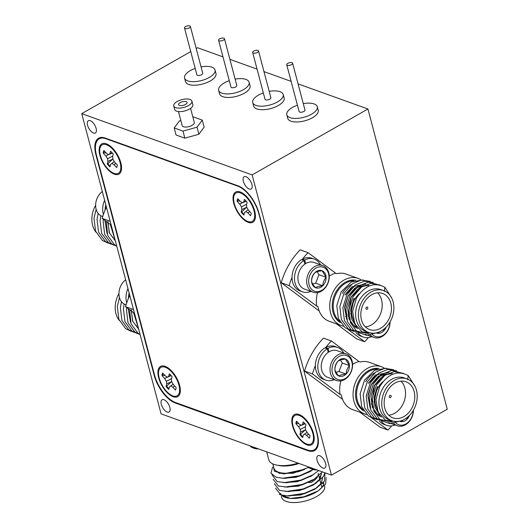 <?xml version="1.0" encoding="UTF-8"?>
<svg xmlns="http://www.w3.org/2000/svg" width="529" height="529" viewBox="0 0 529 529"><rect width="100%" height="100%" fill="white"/><g stroke="black" fill="none" stroke-linecap="round" stroke-linejoin="round"><path stroke-width="0.79" d="M325.619 463.45A7.069 3.372 -119.6 0 0 317.863 455.773A7.069 3.372 -119.6 0 0 317.096 460.389A7.069 3.372 -119.6 0 0 324.859 468.066A7.069 3.372 -119.6 0 0 325.619 463.45M96.106 128.388A7.069 3.372 -119.6 0 0 88.35 120.711A7.069 3.372 -119.6 0 0 87.589 125.327A7.069 3.372 -119.6 0 0 95.346 133.004A7.069 3.372 -119.6 0 0 96.106 128.388M251.89 184.416A7.069 3.372 -119.6 0 0 244.133 176.739A7.069 3.372 -119.6 0 0 243.373 181.348A7.069 3.372 -119.6 0 0 251.13 189.032A7.069 3.372 -119.6 0 0 251.89 184.416M169.829 407.423A7.069 3.372 -119.6 0 0 162.072 399.745A7.069 3.372 -119.6 0 0 161.312 404.361A7.069 3.372 -119.6 0 0 169.068 412.038A7.069 3.372 -119.6 0 0 169.829 407.423M331.458 475.141L252.135 174.914L81.744 113.636L161.067 413.863L331.458 475.141L447.256 409.234L367.933 109L298.065 83.88M252.135 174.914L367.933 109M291.135 81.387L263.984 71.62M257.061 69.134L229.91 59.367M222.98 56.874L197.542 47.722L196.193 48.489M81.744 113.636L190.744 51.591M175.859 402.648L175.264 402.986L307.931 450.695A25.26 12.035 60.4 0 0 314.59 450.569A25.26 12.035 60.4 0 0 317.307 434.091L258.985 213.332A25.26 12.035 60.4 0 0 237.938 185.791L105.278 138.076A25.26 12.035 60.4 0 0 98.612 138.201A25.26 12.035 60.4 0 0 95.894 154.686L154.223 375.438L154.587 375.233M175.264 402.986A25.26 12.035 60.4 0 1 154.223 375.438M135.457 316.931A22.225 17.073 109.8 0 0 137.454 324.475M119.276 320.422A22.225 17.073 -70.2 0 1 118.959 293.635M128.23 308.698L130.478 322.101M128.349 308.784L130.339 321.639M131.291 309.677L132.574 321.083L138.691 329.164M131.291 310.973L132.819 321.447L138.677 329.117M119.461 297.543L117.319 306.516L118.873 319.41L125.671 328.701L131.423 331.418M121.485 301.695L120.367 307.607L121.915 320.508L128.712 329.798L134.465 332.516M124.196 304.049L123.409 308.705L124.956 321.599L131.754 330.889L137.507 333.607M126.742 307.587L126.451 309.796L127.998 322.697L134.796 331.987L140.125 334.586M129.625 309.736L131.04 323.788L137.838 333.078L140.092 334.473M133.586 312.679L138.492 328.43M134.518 313.373L125.512 306.675A63.143 48.509 -70.2 0 1 129.75 295.321M125.512 306.675L133.42 309.518M136.469 325.606A19.196 14.746 -70.2 0 1 135.682 325.355M366.643 414.478A25.055 19.249 -70.2 0 1 364.58 413.896A25.055 19.249 -70.2 0 1 357.339 378.632A25.055 19.249 -70.2 0 1 381.535 366.742A25.055 19.249 -70.2 0 1 384.021 367.906M391.949 420.734L389.146 419.728A22.225 17.073 -70.2 0 1 382.725 388.445A22.225 17.073 -70.2 0 1 404.189 377.898L406.993 378.903A22.225 17.073 109.8 0 0 385.522 389.45A22.225 17.073 109.8 0 0 391.949 420.734A22.225 17.073 109.8 0 0 413.414 410.187A22.225 17.073 109.8 0 0 406.993 378.903M407.641 379.749L408.249 375.623C397.59 369.956 388.068 373.613 379.696 386.606L375.947 399.633L378.05 412.078L385.489 420.244L396.076 421.514M411.516 408.772A19.196 14.746 109.8 0 0 405.968 381.753A19.196 14.746 109.8 0 0 387.426 390.865A19.196 14.746 109.8 0 0 392.974 417.884A19.196 14.746 109.8 0 0 411.516 408.772M388.722 415.186A19.196 14.746 109.8 0 0 402.265 405.445A19.196 14.746 109.8 0 0 400.969 381.125M382.844 381.806A19.196 14.746 109.8 0 0 378.175 387.539A19.196 14.746 109.8 0 0 376.542 407.628M340.941 380.893A25.055 19.249 109.8 0 0 340.094 394.455L341.311 394.892A25.055 19.249 109.8 0 0 352.407 409.519L364.58 413.896M379.657 414.921L374.109 401.994L377.521 386.573M379.802 415.126L375.041 407.436L374.036 397.537L377.402 386.527M381.158 416.839L374.995 411.992L371.517 404.103L374.479 385.476L384.894 375.326M381.171 416.845L378.096 415.139L372.337 407.31L370.994 396.446L374.353 385.436L381.455 377.203L385.244 375.081M370.115 407.879L367.999 396.373L371.437 384.385L380.953 374.664L392.247 373.606M370.24 408.328L367.953 395.348L371.312 384.338L378.414 376.106L392.128 373.56M368.389 383.287L378.817 373.13M368.27 383.247L375.372 375.015L389.086 372.462M389.456 395.923A1.21 0.932 -70.2 0 1 390.977 397.061A1.21 0.932 -70.2 0 1 389.456 395.923M408.249 375.623L415.014 386.315M400.182 421.051L389.913 423.617L380.649 420.403L373.851 411.112L372.304 398.211L376.344 385.138L384.834 375.365L394.277 371.583L403.429 373.368M392.141 421.937L377.607 419.305L370.809 410.015L369.262 397.12L373.302 384.041L381.793 374.274L391.976 370.419L401.551 372.998M387.618 421.157L374.565 418.214L367.767 408.924L366.213 396.023L370.26 382.95L378.751 373.176L387.757 369.447L396.624 370.803M377.27 419.834L371.517 417.116L364.726 407.826L363.172 394.932L367.219 381.852L375.709 372.085L384.715 368.349L393.583 369.711M374.228 418.743L368.475 416.025L361.677 406.735L360.13 393.834L364.534 380.12L374.605 370.28L386.501 368.204M365.651 381.654A22.225 17.073 -70.2 0 1 374.737 372.813M381.535 366.742L369.368 362.365A25.055 19.249 109.8 0 0 360.256 361.968L359.039 361.532L331.399 340.98L323.49 338.137A63.143 48.509 109.8 0 0 304.545 371.06L342.547 399.316M359.892 412.21L380.034 427.187L387.942 430.031A63.143 48.509 109.8 0 0 391.705 425.871M371.451 417.765L387.942 430.031M359.039 361.532A25.055 19.249 109.8 0 0 352.585 364.408M331.399 340.98A63.143 48.509 109.8 0 0 325.864 347.355M325.652 347.626A63.143 48.509 109.8 0 0 325.302 348.089M315.37 365.585A63.143 48.509 109.8 0 0 312.454 373.904L340.094 394.455M312.454 373.904L304.545 371.06M258.608 448.942A12.729 5.442 165.2 0 1 253.583 448.109L252.128 447.468A14.144 6.044 -14.8 0 0 257.068 448.387M250.098 445.881A14.144 6.044 -14.8 0 0 252.128 447.468M317.03 469.95A12.729 5.442 165.2 0 1 312.004 469.117L310.549 468.476A14.144 6.044 -14.8 0 0 315.489 469.395M308.519 466.889A14.144 6.044 -14.8 0 0 310.549 468.476M125.651 279.828A14.144 10.864 109.8 0 0 118.959 293.502A14.144 10.864 109.8 0 0 125.466 304.631L126.067 304.843M128.428 298.349A17.378 13.351 -70.2 0 1 129.142 293.04M126.729 302.839A17.378 13.351 -70.2 0 1 127.972 288.603M346.085 353.908L337.323 350.753A14.144 10.864 109.8 0 0 331.961 350.588A14.144 10.864 109.8 0 0 321.46 363.714A14.144 10.864 109.8 0 0 327.749 377.375L336.517 380.523A14.144 10.864 -70.2 0 1 330.222 366.868A14.144 10.864 -70.2 0 1 340.722 353.736A14.144 10.864 -70.2 0 1 346.085 353.908A14.144 10.864 -70.2 0 1 352.38 367.562A14.144 10.864 -70.2 0 1 341.879 380.688A14.144 10.864 -70.2 0 1 336.517 380.523M341.635 355.389A12.729 9.78 109.8 0 0 332.007 370.227A12.729 9.78 109.8 0 0 342.673 379.65A12.729 9.78 109.8 0 0 352.301 364.818A12.729 9.78 109.8 0 0 341.635 355.389M341.78 358.834A9.112 7.003 109.8 0 0 338.196 360.97A9.112 7.003 109.8 0 0 334.89 369.454A9.112 7.003 109.8 0 0 338.844 376.007A9.112 7.003 109.8 0 0 346.105 374.076A9.112 7.003 109.8 0 0 349.418 365.585A9.112 7.003 109.8 0 0 345.463 359.032A9.112 7.003 109.8 0 0 341.78 358.834M341.093 359.733L338.196 360.97C336.146 363.43 335.042 366.26 334.89 369.454C335.234 371.279 336.556 373.461 338.844 376.007C340.306 375.021 342.732 374.373 346.105 374.076C346.244 370.922 347.348 368.091 349.418 365.585L345.463 359.032L341.093 359.733M336.027 372.297L338.977 371.51L342.289 363.02L340.425 359.932M338.977 371.51L346.105 374.076M342.289 363.02L349.418 365.585M328.225 352.367L327.279 348.796L324.846 347.923A17.378 13.351 109.8 0 0 315.396 364.759A17.378 13.351 109.8 0 0 323.364 379.233L325.798 380.113A17.378 13.351 109.8 0 0 334.196 379.69M343.757 353.068A17.378 13.351 109.8 0 0 337.555 347.408L335.122 346.528A17.378 13.351 109.8 0 0 325.619 347.48L325.824 348.274M337.555 347.408A17.378 13.351 109.8 0 0 328.053 348.36L325.619 347.48M327.279 348.796A17.378 13.351 109.8 0 0 317.83 365.632A17.378 13.351 109.8 0 0 325.798 380.113M328.053 348.36L328.978 351.871M395.771 422.869A12.729 9.78 109.8 0 0 405.928 423.901A12.729 9.78 109.8 0 0 413.149 410.636M413.427 410.167A14.144 10.864 -70.2 0 1 405.406 424.827A14.144 10.864 -70.2 0 1 397.352 425.779A14.144 10.864 -70.2 0 1 393.781 423.332M399.732 421.282A9.112 7.003 109.8 0 0 401.332 421.653A9.112 7.003 109.8 0 0 405.095 420.74A9.112 7.003 109.8 0 0 408.295 417.692A9.112 7.003 109.8 0 0 409.466 415.444M405.498 418.704L408.295 417.692L407.37 417.355M401.332 421.653L402.84 420.224M379.101 420.575A17.378 13.351 109.8 0 0 384.219 424.483L386.653 425.356A17.378 13.351 109.8 0 0 395.031 424.946M381.535 421.448A17.378 13.351 109.8 0 0 386.653 425.356M168.963 388.755A10.911 5.197 60.4 0 1 166.655 386.203L171.429 381.713L166.708 383.935L166.06 386.468A10.911 5.197 -119.6 0 0 168.791 389.417L169.445 386.884L170.682 385.932L172.758 387.221L175.423 390.098A10.911 5.197 -119.6 0 0 175.899 388.947A10.911 5.197 -119.6 0 0 176.091 387.499L173.426 384.623L171.733 381.852L171.409 379.214L172.064 376.681A10.911 5.197 -119.6 0 0 169.326 373.739L168.678 376.271L167.435 377.217L165.359 375.927L162.694 373.057A10.911 5.197 -119.6 0 0 162.026 375.656L164.691 378.526L166.384 381.303L166.708 383.935M164.929 375.464L162.588 375.286A10.911 5.197 60.4 0 1 162.78 373.884A10.911 5.197 60.4 0 1 162.958 373.335M158.799 370.518A16.366 7.796 60.4 0 1 165.108 367.212A16.366 7.796 60.4 0 1 175.833 377.719A16.366 7.796 60.4 0 1 179.391 392.306A16.366 7.796 60.4 0 1 179.318 392.63A16.366 7.796 60.4 0 1 166.556 391.321A16.366 7.796 60.4 0 1 158.799 370.518M162.588 375.286L162.026 375.656M171.171 375.577L167.435 377.217M170.9 375.273L168.678 376.271M166.655 386.203L166.06 386.468M171.575 378.572L166.384 381.303M167.151 377.045L164.691 378.526M174.676 385.972L172.758 387.221M173.155 384.18L170.682 385.932M110.171 166.232A10.911 5.197 60.4 0 1 107.863 163.679L112.631 159.196L107.916 161.411L107.261 163.944A10.911 5.197 -119.6 0 0 109.999 166.893L110.647 164.36L111.89 163.408L113.966 164.698L116.631 167.574A10.911 5.197 -119.6 0 0 117.107 166.423A10.911 5.197 -119.6 0 0 117.299 164.975L114.634 162.099L112.942 159.328L112.617 156.696L113.266 154.164A10.911 5.197 -119.6 0 0 110.535 151.215L109.88 153.747L108.643 154.693L106.567 153.403L103.902 150.534A10.911 5.197 -119.6 0 0 103.234 153.132L105.899 156.002L107.592 158.779L107.916 161.411M106.137 152.941L103.796 152.769A10.911 5.197 60.4 0 1 103.988 151.367A10.911 5.197 60.4 0 1 104.16 150.818M100.007 147.994A16.366 7.796 60.4 0 1 106.316 144.688A16.366 7.796 60.4 0 1 117.041 155.195A16.366 7.796 60.4 0 1 120.599 169.783A16.366 7.796 60.4 0 1 120.526 170.107A16.366 7.796 60.4 0 1 107.764 168.797A16.366 7.796 60.4 0 1 100.007 147.994M103.796 152.769L103.234 153.132M112.379 153.053L108.643 154.693M112.108 152.749L109.88 153.747M107.863 163.679L107.261 163.944M112.783 156.048L107.592 158.779M108.359 154.521L105.899 156.002M115.884 163.448L113.966 164.698M114.363 161.656L111.89 163.408M302.839 436.901A10.911 5.197 60.4 0 1 300.532 434.349L305.306 429.865L300.584 432.081L299.936 434.613A10.911 5.197 -119.6 0 0 302.674 437.562L303.322 435.03L304.565 434.078L306.641 435.367L309.306 438.243A10.911 5.197 -119.6 0 0 309.776 437.093A10.911 5.197 -119.6 0 0 309.974 435.645L307.303 432.768L305.61 429.998L305.293 427.366L305.941 424.833A10.911 5.197 -119.6 0 0 303.203 421.884L302.555 424.417L301.312 425.362L299.235 424.073L296.571 421.203A10.911 5.197 -119.6 0 0 295.903 423.802L298.574 426.672L300.267 429.449L300.584 432.081M298.812 423.61L296.465 423.438A10.911 5.197 60.4 0 1 296.657 422.036A10.911 5.197 60.4 0 1 296.835 421.487M292.682 418.664A16.366 7.796 60.4 0 1 298.991 415.358A16.366 7.796 60.4 0 1 309.716 425.865A16.366 7.796 60.4 0 1 313.274 440.452A16.366 7.796 60.4 0 1 313.194 440.776A16.366 7.796 60.4 0 1 300.439 439.467A16.366 7.796 60.4 0 1 292.682 418.664M296.465 423.438L295.903 423.802M305.054 423.722L301.312 425.362M304.783 423.418L302.555 424.417M300.532 434.349L299.936 434.613M305.458 426.718L300.267 429.449M301.034 425.19L298.574 426.672M308.559 434.124L306.641 435.367M307.032 432.325L304.565 434.078M244.048 214.377A10.911 5.197 60.4 0 1 241.74 211.825L246.514 207.342L241.793 209.557L241.145 212.089A10.911 5.197 -119.6 0 0 243.876 215.038L244.53 212.506L245.767 211.554L247.843 212.85L250.515 215.72A10.911 5.197 -119.6 0 0 250.984 214.569A10.911 5.197 -119.6 0 0 251.176 213.121L248.511 210.251L246.818 207.474L246.494 204.842L247.149 202.309A10.911 5.197 -119.6 0 0 244.411 199.36L243.763 201.893L242.52 202.845L240.444 201.556L237.779 198.679A10.911 5.197 -119.6 0 0 237.111 201.278L239.776 204.154L241.475 206.925L241.793 209.557M240.014 201.093L237.673 200.914A10.911 5.197 60.4 0 1 237.865 199.512A10.911 5.197 60.4 0 1 238.043 198.964M233.891 196.147A16.366 7.796 60.4 0 1 240.199 192.834A16.366 7.796 60.4 0 1 250.925 203.341A16.366 7.796 60.4 0 1 254.482 217.928A16.366 7.796 60.4 0 1 254.403 218.252A16.366 7.796 60.4 0 1 241.641 216.943A16.366 7.796 60.4 0 1 233.891 196.147M237.673 200.914L237.111 201.278M246.256 201.199L242.52 202.845M245.992 200.894L243.763 201.893M241.74 211.825L241.145 212.089M246.666 204.194L241.475 206.925M242.242 202.667L239.776 204.154M249.767 211.6L247.843 212.85M248.24 209.801L245.767 211.554M355.766 332.272A17.378 13.351 109.8 0 0 360.884 336.179L363.317 337.052A17.378 13.351 109.8 0 0 371.702 336.642M358.206 333.144A17.378 13.351 109.8 0 0 363.317 337.052M372.436 334.566A12.729 9.78 109.8 0 0 382.599 335.598A12.729 9.78 109.8 0 0 389.82 322.333M390.098 321.863A14.144 10.864 -70.2 0 1 382.077 336.523A14.144 10.864 -70.2 0 1 374.023 337.476A14.144 10.864 -70.2 0 1 370.452 335.029M376.403 332.979A9.112 7.003 109.8 0 0 378.004 333.349A9.112 7.003 109.8 0 0 381.766 332.437A9.112 7.003 109.8 0 0 384.967 329.388A9.112 7.003 109.8 0 0 386.137 327.14M382.169 330.4L384.967 329.388L384.034 329.051M378.004 333.349L379.511 331.921M304.896 264.064L303.95 260.493L301.517 259.62A17.378 13.351 109.8 0 0 292.068 276.455A17.378 13.351 109.8 0 0 300.029 290.93L302.469 291.81A17.378 13.351 109.8 0 0 310.867 291.386M320.429 264.764A17.378 13.351 109.8 0 0 314.226 259.104L311.793 258.231A17.378 13.351 109.8 0 0 302.29 259.177L302.495 259.97M314.226 259.104A17.378 13.351 109.8 0 0 304.724 260.056L302.29 259.177M303.95 260.493A17.378 13.351 109.8 0 0 294.501 277.328A17.378 13.351 109.8 0 0 302.469 291.81M304.724 260.056L305.65 263.568M343.314 326.175A25.055 19.249 -70.2 0 1 341.251 325.593A25.055 19.249 -70.2 0 1 334.004 290.328A25.055 19.249 -70.2 0 1 358.206 278.439A25.055 19.249 -70.2 0 1 360.692 279.603M368.614 332.43L365.817 331.425A22.225 17.073 -70.2 0 1 359.396 300.141A22.225 17.073 -70.2 0 1 380.86 289.594L383.657 290.6A22.225 17.073 109.8 0 0 362.193 301.146A22.225 17.073 109.8 0 0 368.614 332.43A22.225 17.073 109.8 0 0 390.085 321.883A22.225 17.073 109.8 0 0 383.657 290.6M384.305 291.446L384.92 287.32C374.261 281.653 364.739 285.31 356.367 298.303L352.618 311.33L354.721 323.774L362.16 331.941L372.74 333.21M388.18 320.468A19.196 14.746 109.8 0 0 382.632 293.456A19.196 14.746 109.8 0 0 364.097 302.562A19.196 14.746 109.8 0 0 369.645 329.58A19.196 14.746 109.8 0 0 388.18 320.468M365.387 326.882A19.196 14.746 109.8 0 0 378.936 317.142A19.196 14.746 109.8 0 0 377.64 292.821M359.515 293.502A19.196 14.746 109.8 0 0 354.847 299.235A19.196 14.746 109.8 0 0 353.213 319.324M317.605 292.59A25.055 19.249 109.8 0 0 316.765 306.152L317.982 306.589A25.055 19.249 109.8 0 0 329.078 321.215L341.251 325.593M345.642 316.646A25.055 19.249 109.8 0 0 346.085 316.269M347.943 314.471A25.055 19.249 109.8 0 0 348.816 313.492M350.72 311.019A25.055 19.249 109.8 0 0 351.633 309.617M356.328 326.618L350.78 313.69L354.192 298.27M356.473 326.823L351.712 319.132L350.707 309.234L354.066 298.224M361.909 286.784L358.126 288.9L351.025 297.133L347.665 308.142L349.008 319.007L354.767 326.836L357.842 328.549L351.666 323.688L348.181 315.8L351.144 297.172L361.565 287.022M346.779 319.576L344.67 308.07L348.102 296.081L357.624 286.361L368.918 285.303M346.912 320.025L344.624 307.045L347.983 296.035L355.085 287.802L368.792 285.257M345.06 294.984L355.488 284.827M344.941 294.944L352.036 286.711L365.751 284.159M366.128 307.627A1.21 0.932 -70.2 0 1 367.648 308.757A1.21 0.932 -70.2 0 1 366.128 307.627M384.92 287.32L391.678 298.012M376.846 332.748L366.577 335.313L357.32 332.1L350.522 322.809L348.968 309.908L353.015 296.835L361.505 287.062L370.948 283.279L380.1 285.065M368.812 333.634L354.271 331.009L347.48 321.711L345.926 308.817L349.973 295.744L358.464 285.971L368.64 282.116L378.222 284.695M364.283 332.86L351.23 329.911L344.432 320.62L342.885 307.719L346.931 294.646L355.415 284.873L364.428 281.144L373.289 282.506M353.941 331.531L348.188 328.82L341.39 319.523L339.843 306.628L343.89 293.555L352.374 283.782L361.38 280.053L370.247 281.408M350.899 330.44L345.146 327.722L338.348 318.432L336.801 305.531L341.205 291.816L351.276 281.977L363.172 279.901M342.323 293.357A22.225 17.073 -70.2 0 1 351.408 284.509M358.206 278.439L346.039 274.062A25.055 19.249 109.8 0 0 336.927 273.665L335.71 273.228L308.07 252.677L300.155 249.833A63.143 48.509 109.8 0 0 281.21 282.757L319.218 311.012M336.563 323.907L356.698 338.884L364.613 341.727A63.143 48.509 109.8 0 0 368.369 337.568M348.115 329.468L364.613 341.727M335.71 273.228A25.055 19.249 109.8 0 0 329.256 276.105M308.07 252.677A63.143 48.509 109.8 0 0 302.528 259.051M302.323 259.322A63.143 48.509 109.8 0 0 301.973 259.785M292.041 277.282A63.143 48.509 109.8 0 0 289.125 285.6L316.765 306.152M289.125 285.6L281.21 282.757M322.756 265.604L313.995 262.45A14.144 10.864 109.8 0 0 308.632 262.285A14.144 10.864 109.8 0 0 298.125 275.411A14.144 10.864 109.8 0 0 304.42 289.072L313.181 292.22A14.144 10.864 -70.2 0 1 306.893 278.565A14.144 10.864 -70.2 0 1 317.393 265.432A14.144 10.864 -70.2 0 1 322.756 265.604A14.144 10.864 -70.2 0 1 329.051 279.259A14.144 10.864 -70.2 0 1 318.551 292.392A14.144 10.864 -70.2 0 1 313.181 292.22M318.306 267.085A12.729 9.78 109.8 0 0 308.672 281.924A12.729 9.78 109.8 0 0 319.344 291.347A12.729 9.78 109.8 0 0 328.972 276.515A12.729 9.78 109.8 0 0 318.306 267.085M318.451 270.531A9.112 7.003 109.8 0 0 314.867 272.666A9.112 7.003 109.8 0 0 311.555 281.157A9.112 7.003 109.8 0 0 315.509 287.703A9.112 7.003 109.8 0 0 322.776 285.772A9.112 7.003 109.8 0 0 326.089 277.282A9.112 7.003 109.8 0 0 322.135 270.729A9.112 7.003 109.8 0 0 318.451 270.531M317.764 271.43L314.867 272.666C312.818 275.126 311.713 277.956 311.555 281.157C311.905 282.975 313.228 285.157 315.509 287.703C316.977 286.718 319.397 286.07 322.776 285.772C322.915 282.618 324.019 279.788 326.089 277.282L322.135 270.729L317.764 271.43M312.699 283.994L315.648 283.207L318.954 274.716L317.096 271.628M315.648 283.207L322.776 285.772M318.954 274.716L326.089 277.282M105.099 210.053A17.378 13.351 -70.2 0 1 105.813 204.736M103.4 214.536A17.378 13.351 -70.2 0 1 104.643 200.299M102.322 191.524A14.144 10.864 109.8 0 0 95.63 205.199A14.144 10.864 109.8 0 0 102.13 216.328L102.738 216.54M112.128 228.627A22.225 17.073 109.8 0 0 114.119 236.172M95.947 232.119A22.225 17.073 -70.2 0 1 95.63 205.331M104.901 220.395L107.142 233.798M105.02 220.481L107.01 233.335M107.956 221.373L109.245 232.78L115.362 240.86M107.962 222.669L109.49 233.144L115.348 240.814M96.133 209.239L93.99 218.213L95.544 231.107L102.335 240.404L108.088 243.115M98.156 213.392L97.032 219.304L98.586 232.205L105.383 241.495L111.13 244.213M100.867 215.746L100.074 220.401L101.628 233.296L108.425 242.593L114.178 245.304M103.413 219.29L103.122 221.492L104.669 234.393L111.467 243.684L116.79 246.283M106.296 221.433L107.711 235.484L114.509 244.782L116.764 246.177M110.257 224.375L115.163 240.126M111.189 225.07L102.183 218.371A63.143 48.509 -70.2 0 1 106.415 207.024M102.183 218.371L110.092 221.215M113.14 237.303A19.196 14.746 -70.2 0 1 112.353 237.052M185.434 104.484A4.344 1.858 -14.8 0 0 187.021 102.434A4.344 1.858 -14.8 0 0 184.449 101.429A4.344 1.858 -14.8 0 0 180.204 102.6A4.344 1.858 -14.8 0 0 178.617 104.649A4.344 1.858 -14.8 0 0 181.189 105.648A4.344 1.858 -14.8 0 0 185.434 104.484M173.737 105.939L174.669 109.47A9.396 4.014 -14.8 0 0 180.23 111.632A9.396 4.014 -14.8 0 0 189.415 109.106A9.396 4.014 -14.8 0 0 192.84 104.676L191.901 101.138A9.396 4.014 -14.8 0 0 186.34 98.983A9.396 4.014 -14.8 0 0 177.162 101.508A9.396 4.014 -14.8 0 0 173.737 105.939A9.396 4.014 -14.8 0 0 179.298 108.101A9.396 4.014 -14.8 0 0 188.483 105.575A9.396 4.014 -14.8 0 0 191.901 101.138M178.465 111.566L182.174 125.624A6.262 2.678 -14.8 0 0 185.884 127.066A6.262 2.678 -14.8 0 0 192.007 125.386A6.262 2.678 -14.8 0 0 194.288 122.424L190.572 108.366M180.819 120.486L179.45 120.87L174.193 127.939L182.974 131.099L197.019 127.185L202.276 120.116L193.488 116.955L192.887 117.121M174.193 127.939L176.058 135.007L184.839 138.162L182.974 131.099M184.839 138.162L198.884 134.247L204.141 127.178L202.276 120.116M198.884 134.247L197.019 127.185M195.188 68.406A15.758 6.738 -14.8 0 0 187.828 72.255A15.758 6.738 -14.8 0 0 184.568 78.047L185.5 81.585A15.758 6.738 -14.8 0 0 196.49 85.116A15.758 6.738 -14.8 0 0 212.718 79.33A15.758 6.738 -14.8 0 0 215.977 73.531L215.045 70A15.758 6.738 -14.8 0 0 201.046 66.859M184.568 78.047A15.758 6.738 -14.8 0 0 195.551 81.585A15.758 6.738 -14.8 0 0 211.785 75.792A15.758 6.738 -14.8 0 0 215.045 70M184.509 27.997L196.874 74.801A3.029 1.296 -14.8 0 0 198.99 75.482A3.029 1.296 -14.8 0 0 202.111 74.364A3.029 1.296 -14.8 0 0 202.739 73.253L190.374 26.45A3.029 1.296 -14.8 0 0 188.258 25.769A3.029 1.296 -14.8 0 0 185.137 26.886A3.029 1.296 -14.8 0 0 184.509 27.997A3.029 1.296 -14.8 0 0 186.625 28.678A3.029 1.296 -14.8 0 0 189.746 27.568A3.029 1.296 -14.8 0 0 190.374 26.45M297.424 105.172A15.758 6.738 -14.8 0 0 290.064 109.02A15.758 6.738 -14.8 0 0 286.804 114.819L287.736 118.351A15.758 6.738 -14.8 0 0 298.72 121.882A15.758 6.738 -14.8 0 0 314.953 116.096A15.758 6.738 -14.8 0 0 318.213 110.297L317.281 106.765A15.758 6.738 -14.8 0 0 303.282 103.624M286.804 114.819A15.758 6.738 -14.8 0 0 297.787 118.351A15.758 6.738 -14.8 0 0 314.021 112.565A15.758 6.738 -14.8 0 0 317.281 106.765M286.744 64.763L299.11 111.566A3.029 1.296 -14.8 0 0 301.226 112.247A3.029 1.296 -14.8 0 0 304.347 111.13A3.029 1.296 -14.8 0 0 304.969 110.019L292.61 63.215A3.029 1.296 -14.8 0 0 290.494 62.534A3.029 1.296 -14.8 0 0 287.373 63.652A3.029 1.296 -14.8 0 0 286.744 64.763A3.029 1.296 -14.8 0 0 288.86 65.444A3.029 1.296 -14.8 0 0 291.982 64.333A3.029 1.296 -14.8 0 0 292.61 63.215M229.269 80.659A15.758 6.738 -14.8 0 0 221.909 84.508A15.758 6.738 -14.8 0 0 218.649 90.307L219.581 93.838A15.758 6.738 -14.8 0 0 230.565 97.369A15.758 6.738 -14.8 0 0 246.798 91.583A15.758 6.738 -14.8 0 0 250.058 85.784L249.119 82.253A15.758 6.738 -14.8 0 0 235.127 79.112M218.649 90.307A15.758 6.738 -14.8 0 0 229.632 93.838A15.758 6.738 -14.8 0 0 245.859 88.052A15.758 6.738 -14.8 0 0 249.119 82.253M218.589 40.257L230.955 87.054A3.029 1.296 -14.8 0 0 233.064 87.735A3.029 1.296 -14.8 0 0 236.185 86.624A3.029 1.296 -14.8 0 0 236.813 85.506L224.448 38.703A3.029 1.296 -14.8 0 0 222.339 38.028A3.029 1.296 -14.8 0 0 219.218 39.139A3.029 1.296 -14.8 0 0 218.589 40.257A3.029 1.296 -14.8 0 0 220.699 40.931A3.029 1.296 -14.8 0 0 223.82 39.82A3.029 1.296 -14.8 0 0 224.448 38.703M263.343 92.919A15.758 6.738 -14.8 0 0 255.983 96.767A15.758 6.738 -14.8 0 0 252.723 102.56L253.656 106.091A15.758 6.738 -14.8 0 0 264.645 109.629A15.758 6.738 -14.8 0 0 280.873 103.836A15.758 6.738 -14.8 0 0 284.133 98.044L283.2 94.512A15.758 6.738 -14.8 0 0 269.201 91.372M252.723 102.56A15.758 6.738 -14.8 0 0 263.713 106.098A15.758 6.738 -14.8 0 0 279.94 100.305A15.758 6.738 -14.8 0 0 283.2 94.512M252.67 52.51L265.036 99.313A3.029 1.296 -14.8 0 0 267.145 99.988A3.029 1.296 -14.8 0 0 270.266 98.877A3.029 1.296 -14.8 0 0 270.894 97.759L258.529 50.963A3.029 1.296 -14.8 0 0 256.413 50.281A3.029 1.296 -14.8 0 0 253.292 51.392A3.029 1.296 -14.8 0 0 252.67 52.51A3.029 1.296 -14.8 0 0 254.78 53.191A3.029 1.296 -14.8 0 0 257.901 52.073A3.029 1.296 -14.8 0 0 258.529 50.963M254.687 210.919A17.378 8.279 -119.6 0 0 240.027 191.908A17.378 8.279 -119.6 0 0 233.758 203.394A17.378 8.279 -119.6 0 0 245.119 220.666A17.378 8.279 -119.6 0 0 255.196 218.55A17.378 8.279 -119.6 0 0 254.687 210.919M179.602 385.297A17.378 8.279 -119.6 0 0 164.942 366.28A17.378 8.279 -119.6 0 0 158.667 377.766A17.378 8.279 -119.6 0 0 170.027 395.037A17.378 8.279 -119.6 0 0 180.111 392.921A17.378 8.279 -119.6 0 0 179.602 385.297M313.485 433.443A17.378 8.279 -119.6 0 0 298.825 414.425A17.378 8.279 -119.6 0 0 292.55 425.911A17.378 8.279 -119.6 0 0 303.911 443.183A17.378 8.279 -119.6 0 0 313.988 441.074A17.378 8.279 -119.6 0 0 313.485 433.443M120.81 162.773A17.378 8.279 -119.6 0 0 106.15 143.756A17.378 8.279 -119.6 0 0 99.875 155.242A17.378 8.279 -119.6 0 0 111.235 172.514A17.378 8.279 -119.6 0 0 121.313 170.404A17.378 8.279 -119.6 0 0 120.81 162.773M237.792 186.142L105.86 138.697A25.26 12.035 -119.6 0 0 99.194 138.823A25.26 12.035 -119.6 0 0 96.476 155.301L154.521 374.995A25.26 12.035 -119.6 0 0 175.568 402.543L307.501 449.994A25.26 12.035 -119.6 0 0 314.16 449.868A25.26 12.035 -119.6 0 0 316.884 433.39L258.833 213.69A25.26 12.035 -119.6 0 0 237.792 186.142L238.222 185.897M266.695 451.852L268.805 459.84A25.055 10.712 -14.8 0 0 287.743 465.315A25.055 10.712 -14.8 0 0 298.072 463.133M280.595 493.378A22.225 9.502 -14.8 0 0 291.069 498.45M290.368 498.437L291.737 498.483A22.225 9.502 -14.8 0 0 315.469 492.512A22.225 9.502 -14.8 0 0 316.395 491.963L318.008 490.985L303.871 496.784L290.368 498.437L279.312 494.317M308.665 482.527A19.196 8.206 165.2 0 1 311.277 482.435M321.136 484.683L321.711 486.859A19.196 8.206 165.2 0 1 321.817 487.48M318.564 474.943L318.167 473.435A19.196 8.206 165.2 0 1 318.121 475.498M317.519 476.907A19.196 8.206 165.2 0 1 311.171 482.501M278.849 473.29L293.119 473.257L308.81 467.299M272.805 463.893L273.923 468.145A22.225 9.502 -14.8 0 0 304.902 469.223L298.574 471.683L283.584 473.885L304.902 469.223M324.515 485.596L324.641 486.085A22.225 9.502 165.2 0 1 316.54 496.579A22.225 9.502 165.2 0 1 294.825 502.55A22.225 9.502 165.2 0 1 281.666 497.439L281.362 496.301M286.943 495.878L300.604 494.985L314.643 489.378L321.116 483.711L322.551 478.176M288.669 495.911L304.406 493.762L314.596 489.206M285.786 491.461L299.447 490.568L313.472 484.967L319.946 479.3L321.387 473.759M274.346 483.731L279.577 490.449L288.675 491.56L303.236 489.345L313.426 484.789L320.025 478.943L321.341 473.581M284.622 487.044L298.283 486.151L312.308 480.55L315.046 478.652M273.182 479.314L278.413 486.039L287.505 487.143L302.072 484.928L312.262 480.372M283.465 482.633L297.126 481.734L311.138 476.133L313.876 474.242M272.018 474.903L277.242 481.621L286.341 482.732L300.908 480.517L311.092 475.961M282.307 478.216L295.962 477.317L309.974 471.716L312.699 469.831M272.647 467.16L270.921 473.171L276.078 477.204L282.658 478.229L285.177 478.315L299.738 476.1L309.928 471.544M320.488 482.23A22.225 9.502 165.2 0 1 321.592 482.732M322.578 483.327A22.225 9.502 165.2 0 1 323.576 484.194M317.149 491.494A22.225 9.502 -14.8 0 0 323.609 482.19M315.489 488.631L321.196 483.361L322.505 477.998M275.516 488.148L280.747 494.866L287.326 495.891L304.433 493.339L316.626 487.956L324.429 481.112L325.051 472.833M286.163 491.474L303.262 488.928L315.456 483.539L323.265 476.695L324.951 472.8M284.992 487.057L302.099 484.511L314.292 479.129L322.373 471.875M283.828 482.646L300.935 480.094L313.122 474.711L318.63 470.526M282.658 478.229L299.764 475.683L313.168 469.521M326.082 477.423L325.666 483.956L318.008 490.985M319.291 477.694L320.786 475.472M273.202 465.414L274.372 471.279L283.584 473.885M284.814 497.26A19.196 8.206 165.2 0 1 284.595 496.665M307.931 450.695L308.579 450.324M96.265 154.468L95.894 154.686M363.78 410.954A22.787 17.503 -70.2 0 1 359.449 379.934A22.787 17.503 -70.2 0 1 379.002 368.495M377.25 369.063A22.225 17.073 109.8 0 0 360.342 380.391A22.225 17.073 109.8 0 0 362.947 409.539M340.451 322.65A22.787 17.503 -70.2 0 1 336.113 291.638A22.787 17.503 -70.2 0 1 355.673 280.191M353.921 280.76A22.225 17.073 109.8 0 0 337.013 292.094A22.225 17.073 109.8 0 0 339.618 321.235M106.296 138.446L105.86 138.697M287.743 465.315L288.484 465.229A22.787 9.74 -14.8 0 0 298.151 463.159M299.037 463.483A22.225 9.502 165.2 0 1 277.778 465.282M397.352 425.779L388.59 422.625M168.844 368.468L165.108 367.212M180.217 388.451L179.391 392.306M110.052 145.944L106.316 144.688M121.425 165.927L120.599 169.783M302.727 416.614L298.991 415.358M314.1 436.597L313.274 440.452M243.929 194.097L240.199 192.834M255.302 214.073L254.482 217.928M374.023 337.476L365.261 334.321M99.194 138.823L101.674 137.414M314.16 449.868L316.831 448.347M318.808 475.855L319.728 479.353M319.972 480.272L320.898 483.771M309.412 467.94L308.843 467.92M309.815 471.61L311.958 470.294M310.986 476.027L313.122 474.711M312.15 480.438L314.292 479.129M313.32 484.855L315.456 483.539M289.839 495.977L287.326 495.891M314.484 489.272L316.626 487.956"/></g></svg>
